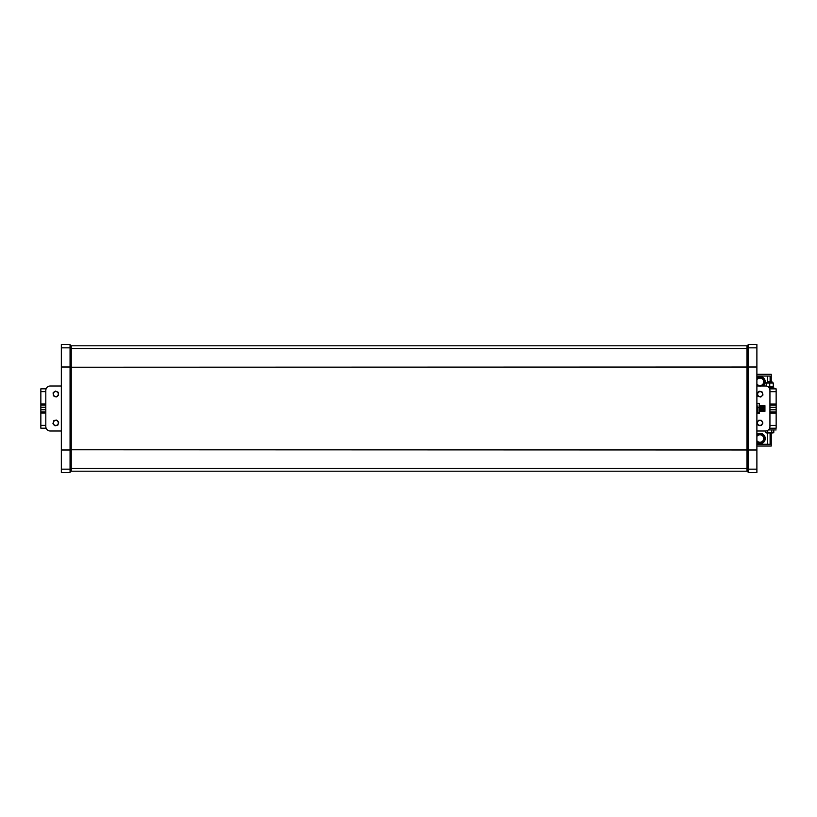 <?xml version="1.0" encoding="UTF-8"?>
<svg xmlns="http://www.w3.org/2000/svg" width="817" height="817" viewBox="0 0 817 817"><rect width="100%" height="100%" fill="white"/><g stroke="black" fill="none" stroke-linecap="round" stroke-linejoin="round"><path stroke-width="1.23" d="M764.875 411.4L764.937 405.651L764.937 411.349L764.14 411.4L764.099 405.518L759.279 405.518M759.279 411.482L764.099 411.482L763.783 405.518M764.875 405.6L764.14 405.6M759.422 411.482L759.422 405.518M756.889 403.955A1.593 1.593 0 0 1 756.94 403.782L757.298 407.407L759.013 407.407L759.371 403.782A1.593 1.593 0 0 1 759.422 403.955M759.422 413.045A1.593 1.593 0 0 1 759.371 413.218L759.013 412.514L757.298 412.514L756.94 413.218A1.593 1.593 0 0 1 756.889 413.045M757.298 412.514L759.013 412.462L759.013 407.407M759.013 407.479L757.298 407.479L757.298 412.462M757.298 403.465L759.013 403.445L757.298 403.465M756.94 413.218L759.371 413.218M748.168 469.162L748.168 344.498L756.889 344.498L756.889 472.502L748.168 472.502L748.168 469.162L756.889 469.162M61.336 472.502L70.058 472.502L70.058 449.993L61.336 449.993L61.336 472.502M61.336 347.838L70.058 347.838L70.058 344.498L61.336 344.498L61.336 367.007L70.058 367.007L70.058 449.993M61.336 367.007L61.336 449.993M70.058 347.838L70.058 367.007M70.058 449.973L71.242 449.779L71.242 471.195A1.185 1.185 0 0 0 70.058 472.379A1.185 1.185 0 0 1 71.242 471.195L746.983 471.195A1.185 1.185 0 0 1 748.168 472.379A1.185 1.185 0 0 0 746.983 471.195L746.983 345.805L71.242 345.805A1.185 1.185 0 0 1 70.058 344.621A1.185 1.185 0 0 0 71.242 345.805L71.242 348.634L746.983 348.634A1.185 0.715 0 0 0 748.168 347.919M70.058 367.027L71.242 367.221L71.242 449.779L748.168 449.973M70.058 347.919A1.185 0.715 0 0 0 71.242 348.634L71.242 367.221L748.168 367.027M748.168 367.007L756.889 367.007M748.168 449.993L756.889 449.993M748.168 344.621A1.185 1.185 0 0 1 746.983 345.805A1.185 1.185 0 0 0 748.168 344.621A1.185 1.185 0 0 1 746.983 345.805M759.422 412.044L759.422 404.956M763.599 411.482L763.599 405.518M763.425 411.482L763.425 405.518M763.241 411.482L763.241 405.518M763.058 411.482L763.058 405.518M762.884 411.482L762.884 405.518M762.7 411.482L762.7 405.518M762.516 411.482L762.516 405.518M762.343 411.482L762.343 405.518M762.159 411.482L762.159 405.518M761.975 411.482L761.975 405.518M761.801 411.482L761.801 405.518M761.618 411.482L761.618 405.518M761.444 411.482L761.444 405.518M761.26 411.482L761.26 405.518M761.076 411.482L761.076 405.518M760.903 411.482L760.903 405.518M760.719 411.482L760.719 405.518M760.535 411.482L760.535 405.518M760.361 411.482L760.361 405.518M760.178 411.482L760.178 405.518M760.004 411.482L760.004 405.518M759.82 411.482L759.82 405.518M759.636 411.482L759.636 405.518M759.463 411.482L759.463 405.518M756.889 379.721A3.738 3.738 90 0 1 763.711 381.825A3.738 3.738 90 0 1 756.889 383.929M759.248 385.992L756.889 384.633M760.709 385.992L763.323 384.49A4.279 4.279 -90 0 1 760.923 385.992A4.279 4.279 -90 0 0 763.323 384.48L763.956 384.123L763.956 379.527L763.956 384.123L759.973 386.421M756.889 436.431A3.738 3.738 90 0 1 763.711 438.535A3.738 3.738 90 0 1 756.889 440.629M759.973 443.12L760.607 442.763A4.279 4.279 -90 0 0 763.323 441.19L763.956 440.823L763.956 436.237L763.956 440.823L759.973 443.12L756.889 441.343M763.956 383.398A4.279 4.279 -90 0 0 763.956 380.252A4.279 4.279 -90 0 1 763.956 383.398M756.889 384.776A4.279 4.279 -90 0 0 759.034 385.992M763.956 440.097A4.279 4.279 -90 0 0 763.956 436.962A4.279 4.279 -90 0 1 763.956 440.097M760.607 442.763A4.279 4.279 -90 0 0 763.323 441.19L760.607 442.763M756.889 441.486A4.279 4.279 -90 0 0 759.35 442.763M765.233 381.825A5.259 5.259 90 0 1 763.18 385.992A5.259 5.259 -90 0 0 759.984 376.566L759.984 376.566A5.259 5.259 90 0 1 765.233 381.825A5.259 5.259 90 0 0 759.984 376.566L759.984 376.566A5.259 5.259 90 0 0 756.889 377.577A5.259 5.259 90 0 1 759.984 376.566L756.889 377.577M765.233 438.535A5.259 5.259 90 0 1 756.889 442.783L759.984 443.784A5.259 5.259 -90 0 0 765.233 438.535A5.259 5.259 -90 0 0 759.984 433.276L759.984 433.276A5.259 5.259 90 0 1 765.233 438.535A5.259 5.259 90 0 0 759.984 433.276L759.984 433.276A5.259 5.259 90 0 0 756.889 434.287A5.259 5.259 90 0 1 759.984 433.276L756.889 434.287M771.248 374.309L771.248 381.406L771.248 374.309L756.889 374.309M763.323 379.159L759.984 377.229L763.323 379.159A4.279 4.279 -90 0 0 760.607 377.597A4.279 4.279 -90 0 1 763.323 379.17M759.35 434.297A4.279 4.279 -90 0 0 756.889 435.573M763.323 435.87L759.984 433.939L763.323 435.87A4.279 4.279 -90 0 0 760.607 434.297A4.279 4.279 -90 0 1 763.323 435.87M756.889 376.065L770.104 376.065L770.114 381.406L770.104 376.065M770.114 444.285L770.104 432.939L770.114 444.285L756.889 444.285M759.35 377.597A4.279 4.279 -90 0 0 756.889 378.874M756.889 435.727L759.973 433.939M756.889 379.017L759.973 377.229M771.248 446.041L771.248 432.939L771.248 446.041L756.889 446.041M766.581 432.939L772.923 432.939A1.123 1.123 0 0 0 773.791 432.418L765.713 432.418A1.123 1.123 0 0 0 766.581 432.939M771.769 382.897L767.735 382.897M767.561 382.816L771.942 382.816M771.381 382.53L768.123 382.53M767.561 382.254L771.942 382.254M771.381 381.968L768.123 381.968M767.561 381.692L771.942 381.692M773.791 429.936L773.791 432.418M765.713 430.998L765.713 432.418M767.735 430.375L767.735 432.418M771.769 429.936L771.769 432.418M773.137 387.871L773.137 386.635L767.745 386.635M769.614 388.8L773.924 388.8L774.148 388.095L769.093 387.871M772.872 386.635A1.368 1.368 0 0 0 773.26 386.543L767.561 386.533M773.26 382.989L766.244 382.989A1.368 1.368 0 0 1 766.632 382.897L772.872 382.897A1.368 1.368 0 0 1 773.26 382.989L773.26 382.989M773.26 383.377L773.26 386.543M769.747 386.155L769.747 383.377M766.244 386.063L766.244 383.377M757.982 392.64A2.032 2.032 0 0 1 758.288 391.956M769.634 388.861L776.14 388.861L776.15 428.241L769.594 428.241M769.941 409.787L776.14 409.787M769.941 407.315L776.14 407.315M57.435 391.935A2.032 2.032 0 0 1 57.445 391.946A2.727 2.727 0 0 0 56.159 391.394M46.13 388.821L40.85 388.821L40.85 428.21L46.14 428.21M40.85 409.756L45.813 409.756M40.85 407.274L45.813 407.274M776.14 429.936L768.358 429.936M776.14 392.242L776.14 390.546M58.119 395.019A2.492 2.492 0 0 1 54.841 396.347A2.492 2.492 0 0 1 53.524 393.069A2.492 2.492 0 0 1 56.792 391.752A2.492 2.492 0 0 1 58.119 395.019M53.442 395.826L53.085 392.885L55.464 391.098L58.191 392.262L58.548 395.203L56.179 396.991L53.442 395.826M762.424 423.012A2.492 2.492 0 0 1 759.79 425.361A2.492 2.492 0 0 1 757.441 422.736A2.492 2.492 0 0 1 760.065 420.377A2.492 2.492 0 0 1 762.424 423.012M758.309 425.361L756.961 422.716L758.584 420.224L761.546 420.387L762.894 423.032L761.27 425.524L758.309 425.361M762.527 394.866A2.492 2.492 0 0 1 759.412 396.541A2.492 2.492 0 0 1 757.737 393.437A2.492 2.492 0 0 1 760.841 391.762A2.492 2.492 0 0 1 762.527 394.866M757.972 396.194L757.288 393.304L759.442 391.261L762.281 392.109L762.976 394.999L760.821 397.042L757.972 396.194M58.221 422.297A2.492 2.492 0 0 1 56.455 425.351A2.492 2.492 0 0 1 53.401 423.584A2.492 2.492 0 0 1 55.168 420.52A2.492 2.492 0 0 1 58.221 422.297M55.035 425.8L52.942 423.696L53.718 420.837L56.587 420.071L58.681 422.175L57.905 425.044L55.035 425.8M758.36 396.306A2.727 2.727 0 0 0 760.116 396.837M758.84 425.391A2.727 2.727 0 0 0 760.821 425.494M761.505 425.157A2.727 2.727 0 0 0 762.047 424.677L762.047 424.34M756.889 431.008L765.437 431.008A4.504 4.504 0 0 0 769.941 426.505L769.941 390.495A4.504 4.504 0 0 0 765.437 385.992L756.889 385.992M760.974 420.357A2.727 2.727 0 0 0 759.248 420.265M761.607 391.905A2.727 2.727 0 0 0 759.81 391.374M759.218 391.476A2.727 2.727 0 0 0 757.9 392.323L757.9 392.722M56.148 420.193A2.727 2.727 0 0 0 54.116 420.724M54.913 391.506A2.727 2.727 0 0 0 53.708 392.323L53.708 392.415M61.336 385.992L50.307 385.992A4.504 4.504 0 0 0 45.813 390.495L45.813 426.505A4.504 4.504 0 0 0 50.307 431.008L61.336 431.008M53.789 395.969A2.727 2.727 0 0 0 55.811 396.837M56.526 396.735A2.727 2.727 0 0 0 57.844 395.888L57.844 395.734M53.708 424.462L53.708 424.677A2.727 2.727 0 0 0 54.606 425.371M55.689 425.626A2.727 2.727 0 0 0 57.2 425.228M57.844 421.337L57.844 421.112A2.727 2.727 0 0 0 56.935 420.418M61.336 469.162L70.058 469.162M70.058 469.081A1.185 0.715 180 0 1 71.242 468.366L746.983 468.366A1.185 0.715 180 0 1 748.168 469.081M748.168 347.838L756.889 347.838M70.058 472.379A1.185 1.185 0 0 1 71.242 471.195M762.792 385.992A5.035 5.035 -90 0 0 762.19 377.301A5.035 5.035 -90 0 0 756.889 377.863M756.889 442.497A5.035 5.035 -90 0 0 765.008 438.535A5.035 5.035 -90 0 0 756.889 434.562M767.296 444.285L767.296 432.939M767.296 382.897L767.296 376.065M767.929 386.747L773.25 386.747M769.512 388.575L774.148 388.575M769.246 388.095L774.148 388.095M769.011 387.758L773.25 387.758M769.941 404.017L776.14 404.017M769.941 391.67L776.14 391.67M769.941 425.432L776.14 425.432M769.941 413.096L776.14 413.096M769.941 411.911L776.14 411.911M769.941 405.191L776.14 405.191M40.85 425.391L45.813 425.391M40.85 391.639L45.813 391.639M40.85 403.976L45.813 403.976M40.85 413.055L45.813 413.055M40.85 411.87L45.813 411.87M40.85 405.15L45.813 405.15"/></g></svg>
